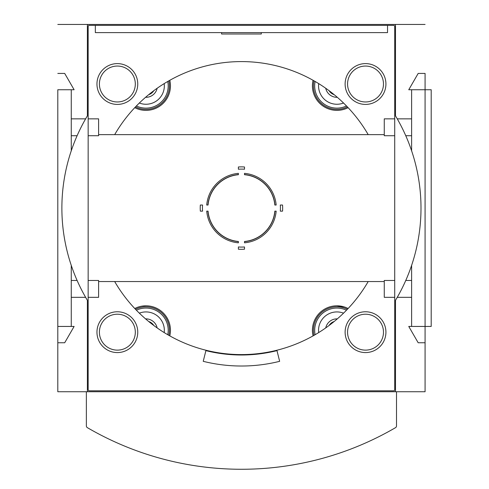 <?xml version="1.0" encoding="UTF-8"?>
<svg xmlns="http://www.w3.org/2000/svg" width="489" height="489" viewBox="0 0 489 489"><rect width="100%" height="100%" fill="white"/><g stroke="black" fill="none" stroke-linecap="round" stroke-linejoin="round"><path stroke-width="0.73" d="M244.5 166.987L244.5 169.218A38.992 38.992 0 0 0 238.381 169.218L238.381 166.987A41.217 41.217 0 0 1 244.5 166.987A41.217 41.217 0 0 0 238.381 166.987M244.5 174.561L244.5 174.701A33.527 33.527 0 0 1 274.83 205.032L276.169 205.032A34.866 34.866 0 0 0 244.5 173.363L244.5 174.561A33.668 33.668 0 0 1 274.965 205.032A33.668 33.668 0 0 0 244.5 174.561A33.668 33.668 0 0 1 274.965 205.032M238.381 173.363L238.381 174.701A33.527 33.527 0 0 0 208.051 205.032L206.713 205.032A34.866 34.866 0 0 1 238.381 173.363M282.544 211.15L280.313 211.15A38.992 38.992 0 0 0 280.313 205.032L282.544 205.032A41.217 41.217 0 0 1 282.544 211.15A41.217 41.217 0 0 0 282.544 205.032M274.965 211.15L274.83 211.15A33.527 33.527 0 0 1 244.5 241.48L244.5 242.819A34.866 34.866 0 0 0 276.169 211.15L274.965 211.15A33.668 33.668 0 0 1 244.5 241.621A33.668 33.668 0 0 0 274.965 211.15A33.668 33.668 0 0 1 244.5 241.621M238.381 249.194L238.381 246.963A38.992 38.992 0 0 0 244.5 246.963L244.5 249.194A41.217 41.217 0 0 1 238.381 249.194A41.217 41.217 0 0 0 244.5 249.194M238.381 241.621L238.381 241.48A33.527 33.527 0 0 1 208.051 211.15L206.713 211.15A34.866 34.866 0 0 0 238.381 242.819L238.381 241.621A33.668 33.668 0 0 1 207.911 211.15A33.668 33.668 0 0 0 238.381 241.621A33.668 33.668 0 0 1 207.911 211.15M200.337 205.032L202.568 205.032A38.992 38.992 0 0 0 202.568 211.15L200.337 211.15A41.217 41.217 0 0 1 200.337 205.032A41.217 41.217 0 0 0 200.337 211.15M153.79 90.697A9.181 9.181 0 0 1 148.742 94.646M334.14 94.646A9.181 9.181 0 0 1 329.091 90.697M344.28 306.939L336.915 305.802A24.487 24.487 0 0 1 348.107 308.516M134.768 308.516A24.487 24.487 0 0 1 145.966 305.808L141.896 306.145M368.199 134.634A146.504 146.504 0 0 0 114.683 134.634M114.683 281.548A146.504 146.504 0 0 0 368.199 281.548M71.266 265.386L71.266 326.438L57.8 326.438L57.8 391.732L86.364 391.732L86.364 425.907A2.042 2.042 0 0 0 87.378 427.667A306.065 306.065 0 0 0 395.503 427.667A2.042 2.042 0 0 0 396.512 425.907L396.512 391.732L425.082 391.732L425.082 73.423L418.181 73.423L408.755 89.744L431.2 89.744L431.2 326.438L411.616 326.438L411.616 265.386M57.8 24.45L95.343 24.45M387.539 24.45L425.082 24.45M203.235 361.328L205.9 350.637A146.914 146.914 0 0 0 276.982 350.637L279.647 361.328A157.929 157.929 0 0 1 203.235 361.328M394.268 391.732A1.222 1.222 0 0 0 395.491 390.509L395.491 300.338A179.561 179.561 0 0 0 395.491 115.844L395.491 25.672A1.222 1.222 0 0 0 394.268 24.45L88.607 24.45A1.222 1.222 0 0 0 87.384 25.672L87.384 115.844A179.561 179.561 0 0 0 87.384 300.338L87.384 390.509A1.222 1.222 0 0 0 88.607 391.732M95.343 25.367L95.343 32.61L387.539 32.61L387.539 25.367M411.616 150.795L411.616 89.744M57.8 326.438L57.8 89.744L71.266 89.744L71.266 150.795M57.8 73.423L64.695 73.423L74.12 89.744L71.266 89.744M71.266 326.438L74.12 326.438L64.695 342.758L57.8 342.758M425.082 342.758L418.181 342.758L408.755 326.438L411.616 326.438M98.607 134.634L384.268 134.634M261.291 32.61L261.291 33.998L221.59 33.998L221.59 32.61M88.154 26.589L88.154 389.592A1.216 1.216 0 0 0 89.371 390.815L393.504 390.815A1.216 1.216 0 0 0 394.721 389.592L394.721 26.589A1.216 1.216 0 0 0 393.504 25.367L89.371 25.367A1.216 1.216 0 0 0 88.154 26.589M394.721 118.851L384.268 118.851L384.268 135.722L394.721 135.722M397.257 118.851L411.616 118.851M394.721 280.46L384.268 280.46L384.268 297.33L394.721 297.33M405.772 280.46L411.616 280.46M88.154 118.851L98.607 118.851L98.607 135.722L88.154 135.722M71.266 118.851L85.624 118.851M88.154 280.46L98.607 280.46L98.607 297.33L88.154 297.33M71.266 280.46L77.109 280.46M337.312 97.311A11.424 11.424 0 0 1 325.735 88.264M343.535 103.02A18.362 18.362 0 0 1 318.694 83.607M347.379 106.895A23.466 23.466 0 0 1 313.999 80.819M348.107 107.666A24.487 24.487 0 0 1 313.076 80.294M148.742 321.536A9.181 9.181 0 0 1 153.79 325.485M145.569 318.871A11.424 11.424 0 0 1 157.14 327.911M139.347 313.162A18.362 18.362 0 0 1 164.188 332.575M135.502 309.286A23.466 23.466 0 0 1 168.876 335.362M145.966 305.808A24.487 24.487 0 0 1 169.805 335.888M157.14 88.264A11.424 11.424 0 0 1 145.569 97.311M164.188 83.607A18.362 18.362 0 0 1 139.347 103.02M168.876 80.819A23.466 23.466 0 0 1 135.502 106.895M169.805 80.294A24.487 24.487 0 0 1 134.768 107.666M329.091 325.485A9.181 9.181 0 0 1 334.14 321.536M325.735 327.911A11.424 11.424 0 0 1 337.312 318.871M318.694 332.575A18.362 18.362 0 0 1 343.535 313.162M313.999 335.362A23.466 23.466 0 0 1 347.379 309.286M313.076 335.888A24.487 24.487 0 0 1 336.915 305.808M329.134 90.734A1.834 1.834 0 0 0 329.824 91.247M153.057 91.247A1.834 1.834 0 0 0 153.742 90.734M153.742 325.448A1.834 1.834 0 0 0 153.057 324.934M329.824 324.934A1.834 1.834 0 0 0 329.134 325.448M207.911 205.032A33.668 33.668 0 0 1 238.381 174.561A33.668 33.668 0 0 0 207.911 205.032A33.668 33.668 0 0 1 238.381 174.561M365.521 104.414A20.404 20.404 0 0 0 383.193 73.808A20.404 20.404 0 0 0 347.85 73.808A20.404 20.404 0 0 0 365.521 104.414M117.354 352.575A20.404 20.404 0 0 0 135.025 321.97A20.404 20.404 0 0 0 99.689 321.97A20.404 20.404 0 0 0 117.354 352.575M365.521 352.575A20.404 20.404 0 0 0 383.193 321.97A20.404 20.404 0 0 0 347.85 321.97A20.404 20.404 0 0 0 365.521 352.575M117.354 104.414A20.404 20.404 0 0 0 135.025 73.808A20.404 20.404 0 0 0 99.689 73.808A20.404 20.404 0 0 0 117.354 104.414M396.512 391.732L86.364 391.732L86.364 425.907M346.481 105.966A22.243 22.243 0 0 1 315.118 81.461M136.394 310.215A22.243 22.243 0 0 1 167.764 334.721M167.764 81.461A22.243 22.243 0 0 1 136.394 105.966M315.118 334.721A22.243 22.243 0 0 1 346.481 310.215M365.521 101.963A17.959 17.959 0 0 0 381.072 75.031A17.959 17.959 0 0 0 349.971 75.031A17.959 17.959 0 0 0 365.521 101.963M117.354 350.13A17.959 17.959 0 0 0 132.91 323.192A17.959 17.959 0 0 0 101.804 323.192A17.959 17.959 0 0 0 117.354 350.13M365.521 350.13A17.959 17.959 0 0 0 381.072 323.192A17.959 17.959 0 0 0 349.971 323.192A17.959 17.959 0 0 0 365.521 350.13M117.354 101.963A17.959 17.959 0 0 0 132.91 75.031A17.959 17.959 0 0 0 101.804 75.031A17.959 17.959 0 0 0 117.354 101.963M98.607 281.548L384.268 281.548M405.772 135.722L411.616 135.722M397.257 297.33L411.616 297.33M71.266 135.722L77.109 135.722M71.266 297.33L85.624 297.33"/></g></svg>
